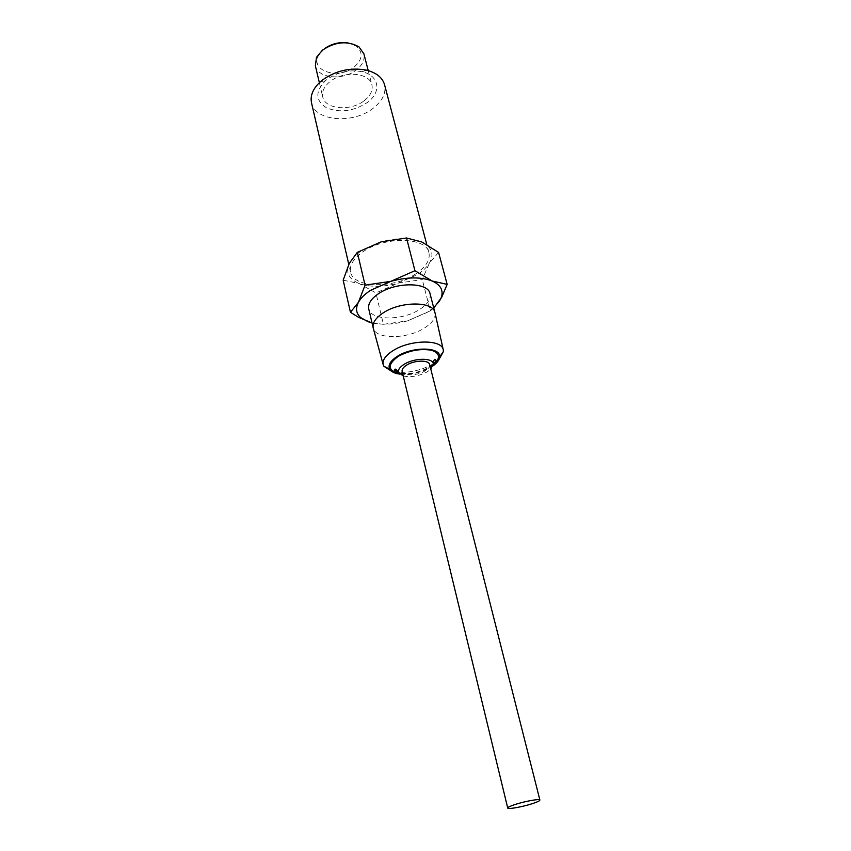 <?xml version="1.0" encoding="UTF-8"?>
<svg xmlns="http://www.w3.org/2000/svg" width="851" height="851" viewBox="0 0 851 851"><rect width="100%" height="100%" fill="white"/><g stroke="black" fill="none" stroke-linecap="round" stroke-linejoin="round"><path stroke-width="0.64" stroke-dasharray="4.25 3.19" d="M415.628 273.948C393.683 288.915 353.303 288.17 350.569 272.075C349.304 265.278 353.452 258.513 363.015 251.758C384.918 236.035 426.457 237.014 428.947 252.673C430.351 260.002 425.915 267.086 415.628 273.948M311.498 102.748C314.838 121.321 353.133 124.331 373.1 108.311C382.471 100.992 386.28 93.11 384.535 84.674M381.088 241.875L361.154 250.971C355.644 254.736 351.761 258.725 349.516 262.948L349.378 263.214C345.41 272.277 348.623 279.022 359.026 283.457C370.047 287.351 383.131 287.234 398.268 283.106L417.309 274.66C422.841 271.086 426.883 267.214 429.447 263.023C433.733 255.502 432.457 249.194 425.617 244.109L421.947 242.056C410.969 237.546 397.353 237.482 381.088 241.875M326.635 79.739L325.316 80.834C314.902 91.855 315.402 100.907 326.816 107.992C340.326 113.087 353.867 111.226 367.472 102.407C381.748 92.227 379.418 75.462 362.1 71.729C349.293 69.346 337.475 72.016 326.635 79.739M438.584 252.439L429.447 263.023L422.245 279.553L398.268 283.106L375.919 292.946L359.026 283.457L343.155 280.17M364.292 100.641C370.515 95.716 373.057 90.429 371.898 84.802C369.696 72.58 343.41 70.378 330.028 81.622C324.114 86.494 321.678 91.61 322.731 96.961C324.986 109.449 350.857 111.524 364.292 100.641M433.787 308.041L430.34 310.828L422.245 279.553M430.34 310.828L407.65 320.827L383.418 324.316L375.919 292.946M383.418 324.316L372.025 322.954M315.359 65.75C317.678 78.494 343.283 80.834 356.473 69.846C362.59 64.867 365.047 59.496 363.866 53.751M433.67 307.615L427.032 312.455L407.65 320.827C394.481 324.465 382.599 325.146 372.015 322.88M324.305 48.794L318.412 55.655C309.977 71.218 339.06 79.898 354.293 66.921C362.622 59.464 363.345 52.571 356.463 46.241L348.038 42.912M430.042 293.691C431.053 299.063 427.542 304.339 419.511 309.519C402.246 320.891 370.674 320.731 368.728 308.86M435.052 312.977C435.723 318.125 432.127 323.189 424.255 328.156C407.076 339.241 375.823 339.538 373.281 328.263M433.34 363.728L432.67 364.132C421.947 370.025 410.544 372.77 398.47 372.355M397.183 372.259L391.503 371.227M438.988 359.473L434.435 363.037M433.212 365.749L430.649 367.409C420.554 372.855 410.182 375.078 399.534 374.089M433.382 364.983L430.074 367.217C420.149 372.589 409.799 374.685 399.023 373.493M403.246 376.025C410.937 377.557 418.926 376.163 427.213 371.844L430.829 369.196M429.649 364.568C430.042 366.707 428.436 368.866 424.851 371.047C417.033 375.908 402.853 376.153 402.129 371.376M350.569 272.075L348.793 264.395M428.947 252.673L426.787 244.535M325.316 80.834L320.582 81.568M362.1 71.729L366.632 70.176M319.359 82.685L322.731 96.961M368.228 70.59L371.898 84.802M318.412 55.655L316.487 57.347M356.463 46.241L358.941 46.837M433.404 364.111L429.436 367.058C420.862 371.334 412.597 375.057 398.598 372.727"/><path stroke-width="1.28" d="M426.787 244.535L384.535 84.674C382.45 77.59 376.482 72.761 366.632 70.176C350.601 67.176 335.805 70.516 322.231 80.196L320.582 81.568C313.072 88.461 310.041 95.514 311.498 102.748L348.793 264.395M372.025 322.954L358.548 317.317L350.452 312.296L343.155 280.17L349.378 263.214L357.346 252.343L381.088 241.875L406.533 237.982L421.947 242.056L438.584 252.439L447.158 284.383L441.637 297.371L433.787 308.041M350.452 312.296L358.42 302.318L365.068 285.17L357.346 252.343M365.068 285.17L390.8 281.351L414.937 270.703L406.533 237.982M414.937 270.703L432.17 281L447.158 284.383M368.228 70.59L363.866 53.751L358.941 46.837C347.506 40.518 335.347 41.635 322.444 50.166L316.487 57.347L315.359 65.75L319.359 82.685M372.015 322.88L367.94 321.678L360.686 317.593C356.101 313.413 355.346 308.328 358.42 302.318C360.718 298.137 364.739 294.148 370.493 290.372L390.8 281.351C407.331 276.905 421.128 276.798 432.17 281C440.712 284.915 443.722 290.468 441.222 297.659L439.478 301.094L433.67 307.615M348.038 42.912C339.368 41.784 331.454 43.741 324.305 48.794M373.281 328.263L368.728 308.86C367.792 303.796 371.11 298.701 378.706 293.584C395.96 281.755 428.255 282.053 430.042 293.691L435.052 312.977M373.174 327.858C372.27 322.891 375.653 317.88 383.322 312.806C400.757 301.094 433.244 301.169 434.957 312.562M398.47 372.355L397.183 372.259M391.503 371.227L383.844 366.238L383.173 364.59C382.301 360.016 385.641 355.335 393.194 350.548C410.288 339.517 441.839 339.209 443.254 349.718L443.435 351.495L438.988 359.473M434.435 363.037L433.34 363.728M399.534 374.089C394.513 373.366 391.237 371.749 389.694 369.217C387.758 365.132 390.396 360.781 397.608 356.165C412.958 346.314 441.052 346.974 439.637 356.867C439.456 359.813 437.318 362.771 433.212 365.749M399.023 373.493C387.513 370.334 387.248 364.622 398.225 356.378C409.331 350.452 420.394 348.41 431.414 350.25C440.158 353.165 440.818 358.08 433.382 364.983M430.829 369.196L433.319 363.611C432.446 357.622 414.277 357.909 404.363 364.175C399.949 366.93 397.97 369.611 398.449 372.249L403.246 376.025M507.717 808.024L402.129 371.376C401.757 369.302 403.31 367.175 406.81 365.005C414.639 360.058 428.968 359.835 429.649 364.568L539.896 800.068C539.885 800.77 537.662 801.865 533.215 803.376C523.503 806.695 507.621 809.609 507.717 808.024C507.707 807.344 509.877 806.269 514.227 804.78C523.993 801.419 540.098 798.472 539.896 800.068M360.686 317.593L358.548 317.317M383.173 364.59L373.195 327.933M443.254 349.718L434.978 312.647M389.694 369.217L383.844 366.238M439.637 356.867L443.435 351.495M398.598 372.727L394.556 370.185C394.821 368.26 396.119 368.951 398.449 372.249M433.404 364.111C435.531 361.771 436.329 360.388 435.786 359.984C434.659 358.399 433.829 359.611 433.319 363.611"/></g></svg>
